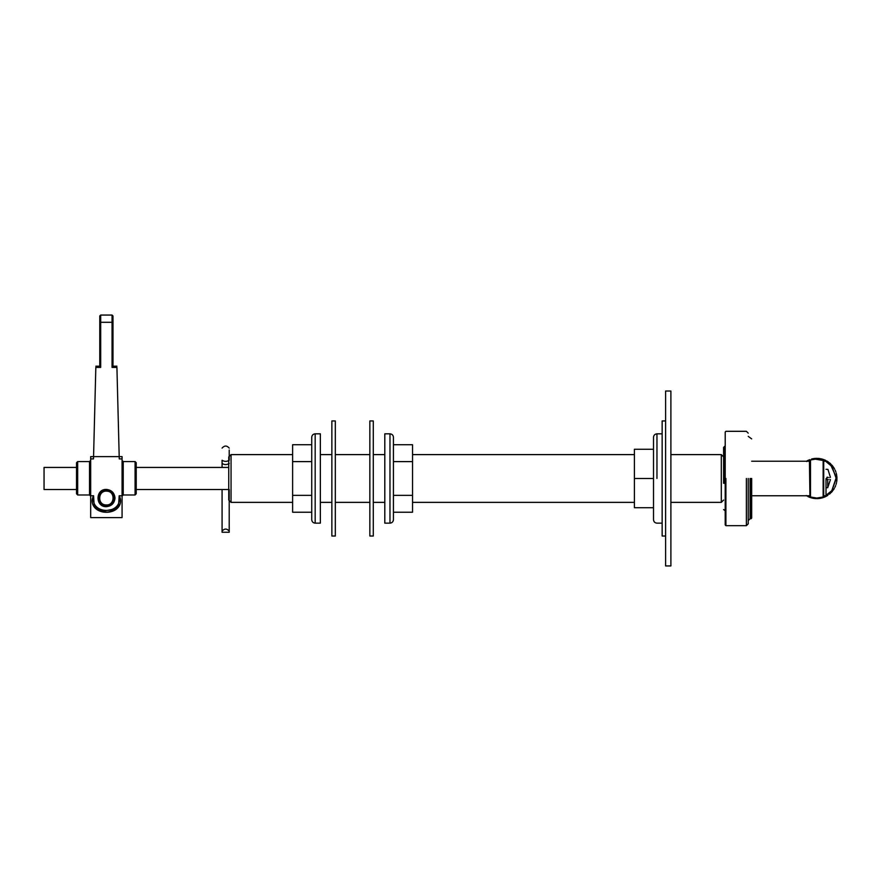 <?xml version="1.0" encoding="UTF-8"?>
<svg xmlns="http://www.w3.org/2000/svg" width="881" height="881" viewBox="0 0 881 881"><rect width="100%" height="100%" fill="white"/><g stroke="black" fill="none" stroke-linecap="round" stroke-linejoin="round"><path stroke-width="1.32" d="M723.598 483.339L723.598 447.79L723.598 483.339M724.744 483.515L724.744 446.26L723.598 447.416M228.752 456.909L228.752 500.067L228.752 456.909L231.053 454.607L231.053 502.368L231.053 454.607L292.624 454.607M723.598 456.909L721.297 454.607L721.297 502.368L721.297 454.607L670.893 454.607M93.166 505.276L94.157 505.198L93.573 495.75C91.778 499.053 91.646 502.225 93.166 505.276C97.758 514.636 115.004 514.647 119.585 505.276C121.104 502.225 120.972 499.053 119.177 495.75L122.074 495.75L122.074 517.61L122.074 456.622L119.199 456.622L119.254 458.924L122.074 458.924M119.585 505.276L118.594 505.198L119.177 495.75C123.175 515.308 89.576 515.308 93.573 495.75L90.677 495.75L90.677 517.61L90.677 458.924L93.496 458.924L93.562 456.622L90.677 456.622L90.677 458.924M94.256 505.364L94.157 505.198C102.306 514.405 110.444 514.405 118.594 505.198L118.495 505.364M115.576 508.8L101.778 511.432M123.23 494.979L123.23 461.567L123.23 494.979L122.074 496.157L123.23 494.979L135.079 494.979L136.225 493.8L136.225 462.723L136.225 493.8L136.225 489.528L228.752 489.528M122.074 460.422L123.23 461.567L135.079 461.567L136.225 462.723L136.225 467.437L228.752 467.437M89.532 494.979L90.677 496.157L89.532 494.979L89.532 461.567L89.532 494.979L77.671 494.979L77.671 461.567L77.671 494.979L76.526 493.8L76.526 462.723L76.526 493.8L76.526 489.528L44.05 489.528L44.05 467.437L76.526 467.437L76.526 462.723L77.671 461.567L89.532 461.567L90.677 460.422M112.988 322.732L112.063 322.292L112.063 315.057L112.988 315.971L112.988 366.21L112.063 367.399L116.92 367.399L119.199 456.622L93.562 456.622L95.831 367.399L100.687 367.399L99.773 366.21L99.773 322.732L100.687 322.292L100.687 315.057L99.773 315.971L99.773 322.732M114.09 498.051C113.594 502.699 111.028 505.265 106.381 505.76C96.436 506.179 96.436 489.913 106.381 490.343C111.028 490.827 113.594 493.393 114.09 498.051M112.988 337.269L112.988 366.188L116.898 366.188M95.864 366.188L99.773 366.188L99.773 337.269M653.515 507.709L634.408 507.709L634.408 449.255L653.515 449.255M662.149 433.826L656.962 433.826C654.869 434.036 653.724 435.181 653.515 437.273L653.515 519.691L653.515 478.482L634.408 478.482M315.178 433.826L320.354 433.826L320.354 523.149L315.178 523.149L315.178 433.826C313.096 434.036 311.94 435.192 311.731 437.273L311.731 519.691C311.94 521.783 313.085 522.94 315.178 523.149M311.731 512.235L292.624 512.235L292.624 444.729L311.731 444.729M311.731 461.611L292.624 461.611M311.731 495.364L292.624 495.364M389.975 523.149L384.799 523.149L384.799 433.826L389.975 433.826L389.975 523.149C392.067 522.929 393.212 521.772 393.433 519.691L393.433 437.273C393.223 435.181 392.067 434.036 389.975 433.826M393.433 444.729L412.539 444.729L412.539 512.235L393.433 512.235M393.433 495.364L412.539 495.364M393.433 461.611L412.539 461.611M373.291 478.482L373.291 536.022L369.844 536.022L369.844 420.942L373.291 420.942L373.291 478.482M331.862 536.022L331.862 420.942L331.862 536.022L335.32 536.022L335.32 420.942L335.32 536.022M665.596 536.022L662.149 536.022L662.149 420.942L665.596 420.942M106.061 504.945C114.937 505.738 115.609 491.18 106.7 491.146C97.824 490.354 97.141 504.912 106.061 504.945M222.078 532.267L222.078 531.122C224.457 528.402 226.835 528.402 229.214 531.122L229.214 532.267L222.078 532.267M229.214 531.122L229.214 489.528M222.078 531.122L222.078 489.528M229.214 460.245L229.214 450.037L229.214 460.245C226.835 461.754 224.457 461.754 222.078 460.245L222.078 467.437M665.596 565.943L665.596 391.021L665.596 565.943L670.893 565.943L670.893 391.021L670.893 565.943M725.206 478.482L725.206 431.987L725.206 524.977L725.9 525.671L725.9 478.482M750.986 478.482L750.986 518.766L751.68 518.072L751.68 478.482M750.061 478.482L750.061 518.766L748.222 520.605M746.383 478.482L746.383 525.671L748.222 523.821L748.222 478.482M808.373 461.226L809.903 460.587L809.903 496.388L810.487 496.994L810.487 459.97L807.613 461.226M808.351 495.75L809.903 496.796M809.903 460.587L810.289 460.036L809.903 460.587M807.602 495.75L808.571 496.223M810.487 459.97L816.808 458.924L823.14 459.97L823.14 496.994L816.808 498.051L810.487 496.994M825.255 495.75L823.713 496.388L823.713 460.587L814.683 459.034M825.266 461.226L823.713 460.179M823.14 496.994L827.898 494.615L831.62 491.257L836.333 477.304L830.475 464.485L825.045 460.741M826.015 461.589L832.027 466.534L836.201 478.471L832.038 490.42L826.015 495.375M818.934 497.93L816.808 498.051M820.002 458.605L819.451 458.516M816.852 458.34L816.291 458.351M813.703 458.583L813.152 458.682M809.639 459.662L806.787 461.545M807.877 496.532L808.967 497.027L807.877 496.532M810.817 497.71L809.683 497.325L810.817 497.71M813.901 498.415L812.723 498.206L813.901 498.415M817.05 498.624L818.24 498.569L817.05 498.624M820.2 498.338L819.011 498.503L820.2 498.338M823.261 497.567L822.116 497.908L823.261 497.567M825.949 495.915L825.09 496.84L827.204 495.739L825.475 496.664M836.697 481.676L836.774 481.114M836.95 478.526L836.939 477.965M836.708 475.377L836.609 474.815M831.223 492.556L831.983 491.73L831.223 492.556M825.045 460.102L820.905 458.77M823.933 459.651L822.072 459.045M833.239 490.133L833.867 489.186L833.239 490.133M834.858 487.413L835.331 486.389L834.858 487.413M836.036 484.484L836.344 483.394L836.036 484.484M836.741 481.4L836.873 480.277L836.741 481.4M836.95 478.251L836.906 477.117L836.95 478.251M808.527 460.124L806.412 461.237M836.664 475.101L836.443 473.989L836.664 475.101M835.893 472.04L835.496 470.983L835.893 472.04M834.648 469.133L834.098 468.152L834.648 469.133M832.963 466.456L832.27 465.575L832.963 466.456M830.882 464.078L830.056 463.307L830.882 464.078M828.459 462.051L827.523 461.424L828.459 462.051M825.739 460.433L824.715 459.959L825.739 460.433M814.606 458.461L815.806 458.373M811.5 459.056L812.667 458.781M809.683 497.325L808.582 496.862M812.723 498.206L811.555 497.93M815.861 498.602L814.661 498.503M819.011 498.503L817.821 498.602M822.116 497.908L820.949 498.194M825.09 496.84L823.988 497.302M827.865 495.32L826.841 495.948M830.365 493.382L829.45 494.164M832.523 491.08L831.752 491.994M834.296 488.47L833.679 489.495M835.651 485.607L835.188 486.719M836.532 482.579L836.256 483.735M836.928 479.44L836.84 480.63M806.159 495.574L806.831 495.97M836.829 476.28L836.928 477.48M836.234 473.174L836.521 474.341M835.166 470.201L835.629 471.313M813.615 498.371L814.176 498.448M832.6 466.743L833.415 467.084M833.646 467.437L834.274 468.45M816.764 498.624L817.337 498.613M831.708 464.937L832.49 465.84M819.914 498.382L820.475 498.283M829.406 462.767L830.32 463.549M826.796 460.994L827.821 461.622M818.956 458.461L817.766 458.362M821.72 458.957L822.81 459.254L821.72 458.957M827.931 479.572L827.931 479.693C831.223 479.66 831.223 479.616 827.931 479.572L826.94 479.572L826.94 477.271L827.931 477.271C831.223 477.315 831.223 477.359 827.931 477.392L826.94 477.403M827.931 477.271C831.223 477.315 831.223 477.359 827.931 477.392L827.931 477.271M826.015 478.603L826.015 495.518M135.079 494.979L135.079 461.567L135.079 494.979M106.381 506.674C111.579 506.135 114.464 503.249 115.004 498.051C114.464 492.842 111.579 489.968 106.381 489.418C95.247 488.944 95.247 507.148 106.381 506.674M100.687 367.399L100.687 322.292L112.063 322.292L112.063 367.399M656.962 478.482L656.962 433.826M106.028 505.639C110.621 505.364 113.275 502.952 113.968 498.404C113.693 493.8 111.281 491.158 106.733 490.464C96.965 489.594 96.227 505.595 106.028 505.639M229.214 463.45C226.835 464.959 224.457 464.959 222.078 463.45M827.733 479.572L827.733 487.689L830.431 479.638M751.68 461.226L809.441 461.226L809.903 495.287M725.206 510.705L723.598 509.559M228.752 500.067L231.053 502.368L292.624 502.368M634.408 454.607L412.539 454.607M384.799 454.607L373.291 454.607M369.844 454.607L335.32 454.607M331.862 454.607L320.354 454.607M723.598 500.067L721.297 502.368L670.893 502.368M634.408 502.368L412.539 502.368M384.799 502.368L373.291 502.368M369.844 502.368L335.32 502.368M331.862 502.368L320.354 502.368M122.074 517.61L90.677 517.61M112.063 315.057L100.687 315.057M662.149 523.149L656.962 523.149C654.869 522.94 653.724 521.783 653.515 519.691M331.862 420.942L335.32 420.942M222.078 448.099C224.457 445.379 226.835 445.379 229.214 448.099M665.596 391.021L670.893 391.021M748.222 436.359L751.68 438.892M750.061 518.766L750.986 518.766M748.222 433.144L746.383 431.305L725.9 431.305L725.206 431.987M725.9 525.671L746.383 525.671M810.135 460.091L808.659 460.708M830.475 464.485L827.16 461.875M827.898 494.615L831.62 491.257M823.493 496.873L824.957 496.256M830.431 477.337L827.931 469.386L826.015 469.276M826.015 487.689L827.733 487.689M823.713 495.75L825.783 495.75M823.713 461.226L825.783 461.226M751.68 495.75L809.441 495.75"/></g></svg>
